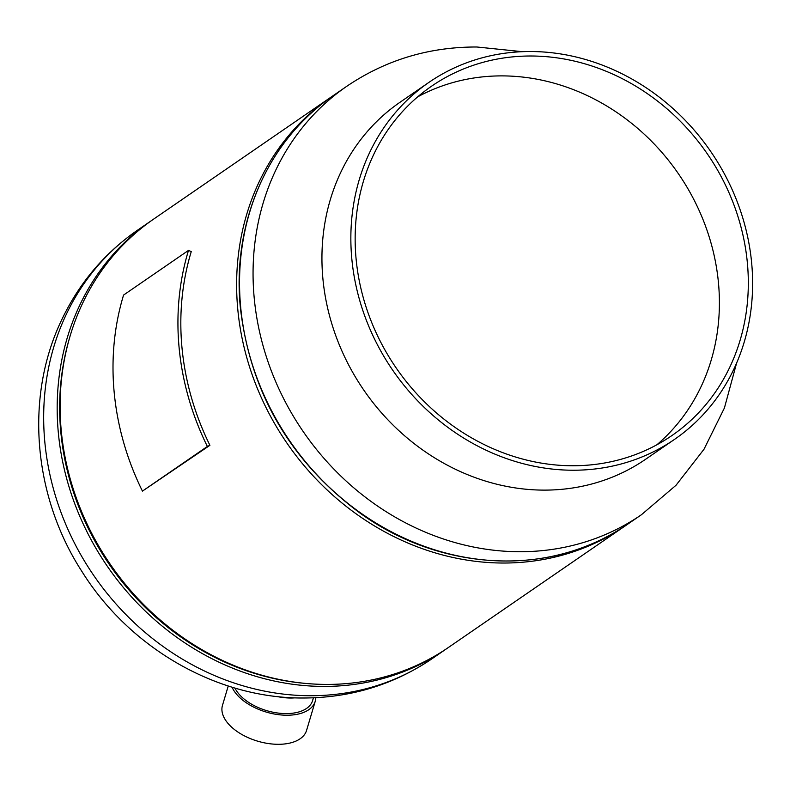 <?xml version="1.0" encoding="UTF-8"?>
<svg xmlns="http://www.w3.org/2000/svg" width="790" height="790" viewBox="0 0 790 790"><rect width="100%" height="100%" fill="white"/><g stroke="black" fill="none" stroke-linecap="round" stroke-linejoin="round"><path stroke-width="1.19" d="M626.46 525.024A259.999 231.569 -124.5 0 1 625.009 526.031L448.483 647.425A259.999 231.569 -124.5 0 1 205.864 651.918A259.999 231.569 -124.5 0 1 61.314 431.34A259.999 231.569 -124.5 0 1 153.833 218.968L330.358 97.575A259.999 231.569 -124.5 0 1 331.82 96.578M625.009 526.031A259.999 231.569 -124.5 0 1 382.39 530.524A259.999 231.569 -124.5 0 1 237.839 309.947A259.999 231.569 -124.5 0 1 330.358 97.575M276.964 696.513A41.169 22.772 16.6 0 0 295.085 697.856M228.241 685.987L222.474 705.371A43.875 24.273 16.6 0 0 222.197 706.438A43.875 24.273 16.6 0 0 259.505 741.692A43.875 24.273 16.6 0 0 306.569 730.394L315.23 701.323A43.875 24.273 16.6 0 0 315.496 700.256A43.875 24.273 16.6 0 0 315.793 697.708M234.976 688.06A41.169 22.772 16.6 0 0 275.907 712.748A41.169 22.772 16.6 0 0 312.633 700.552A41.169 22.772 16.6 0 0 312.88 699.555M232.092 687.201A43.875 24.273 16.6 0 0 275.434 714.219A43.875 24.273 16.6 0 0 315.23 701.323M746.046 313.571A212.026 188.85 -124.5 0 1 671.875 435.586A212.026 188.85 -124.5 0 1 451.89 425.129A212.026 188.85 -124.5 0 1 357.416 208.195A212.026 188.85 -124.5 0 1 431.587 86.179A212.026 188.85 -124.5 0 1 651.582 96.637A212.026 188.85 -124.5 0 1 746.046 313.571M417.653 96.874A212.026 188.85 -124.5 0 1 630.43 122.391A212.026 188.85 -124.5 0 1 717.132 333.449A212.026 188.85 -124.5 0 1 656.895 444.77M674.502 439.398L645.588 459.286A216.658 192.977 -124.5 0 1 420.794 448.601A216.658 192.977 -124.5 0 1 324.256 226.928A216.658 192.977 -124.5 0 1 400.046 102.246L428.96 82.358A216.658 192.977 -124.5 0 1 653.764 93.042A216.658 192.977 -124.5 0 1 750.303 314.716A216.658 192.977 -124.5 0 1 674.502 439.398A216.658 192.977 -124.5 0 1 449.707 428.713A216.658 192.977 -124.5 0 1 353.17 207.039A216.658 192.977 -124.5 0 1 428.96 82.358M123.566 295.065A263.11 234.353 55.5 0 0 142.437 491.113L207.365 446.459A263.11 234.353 55.5 0 1 188.494 250.41L123.566 295.065M188.494 250.41L191.259 251.595A259.999 231.569 55.5 0 0 209.913 445.323L142.437 491.113M209.913 445.323L207.365 446.459M432.051 658.732C393.163 685.039 349.802 698.133 301.968 698.005C215.69 698.044 129.165 647.375 81.834 571.338C33.17 496.16 24.49 396.491 61.995 319.219C79.484 282.702 104.616 253.057 137.401 230.275A259.999 231.569 55.5 0 0 44.882 442.637A259.999 231.569 55.5 0 0 308.92 695.714A259.999 231.569 55.5 0 0 432.051 658.732L447.022 648.422M69.52 338.061A258.606 230.334 55.5 0 0 60.86 432.535A258.606 230.334 55.5 0 0 307.113 683.548M137.401 230.275L150.92 220.983A259.999 231.569 55.5 0 0 58.391 433.345A259.999 231.569 55.5 0 0 202.951 653.923A259.999 231.569 55.5 0 0 445.56 649.429M736.586 363.124L724.41 407.996L704.009 449.234L676.013 485.277L641.44 514.725A259.999 231.569 -124.5 0 1 518.309 551.716A259.999 231.569 -124.5 0 1 254.271 298.64A259.999 231.569 -124.5 0 1 346.79 86.278L333.281 95.57C267.879 139.662 231.549 223.145 240.446 308.376C250.489 392.353 289.752 460.145 358.245 511.762C440.474 572.404 552.309 577.618 627.932 524.017A259.999 231.569 -124.5 0 1 385.313 528.51A259.999 231.569 -124.5 0 1 240.753 307.932A259.999 231.569 -124.5 0 1 333.281 95.57M150.92 220.983L152.381 219.985M522.407 51.686L476.874 46.995C429.039 46.867 385.678 59.961 346.79 86.278M641.44 514.725L627.932 524.017M313.442 697.817L312.633 700.552"/></g></svg>
